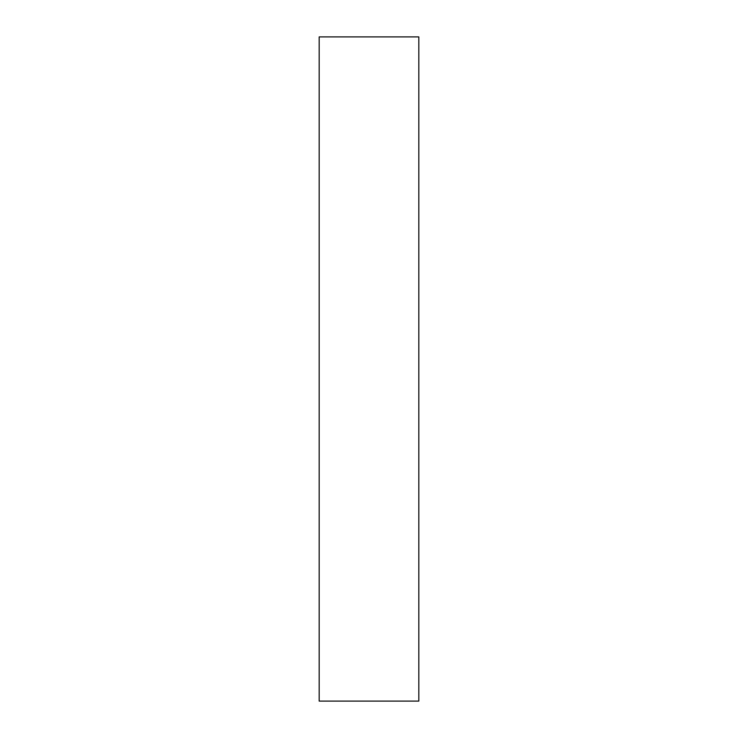 <?xml version="1.0" encoding="UTF-8"?>
<svg xmlns="http://www.w3.org/2000/svg" width="738" height="738" viewBox="0 0 738 738"><rect width="100%" height="100%" fill="white"/><g stroke="black" fill="none" stroke-linecap="round" stroke-linejoin="round"><path stroke-width="1.11" d="M418.815 36.9L418.815 701.1L319.185 701.1L319.185 36.9L418.815 36.9"/></g></svg>
